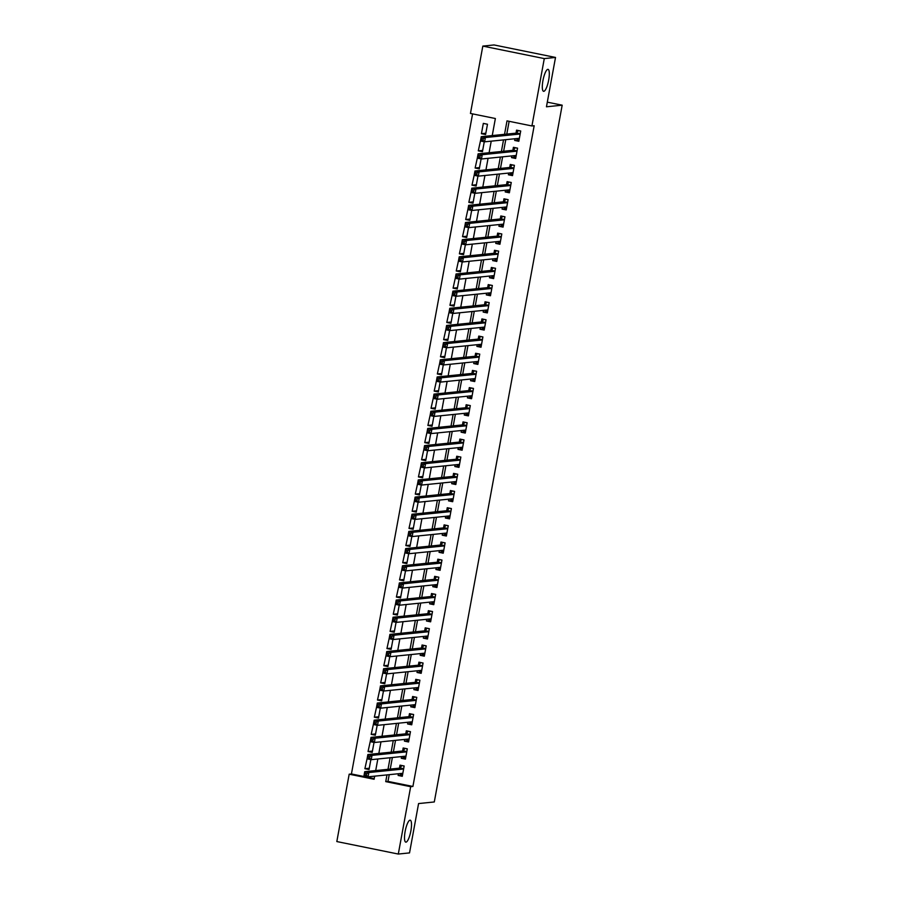 <?xml version="1.0" encoding="UTF-8"?>
<svg xmlns="http://www.w3.org/2000/svg" width="899" height="899" viewBox="0 0 899 899"><rect width="100%" height="100%" fill="white"/><g stroke="black" fill="none" stroke-linecap="round" stroke-linejoin="round"><path stroke-width="1.35" d="M543.794 91.316A11.204 2.764 -78.5 0 1 543.58 91.305A11.204 2.764 -78.5 0 1 543.018 80.202A11.204 2.764 -78.5 0 1 547.828 69.347A11.204 2.764 -78.5 0 1 548.042 69.358A11.204 2.764 -78.5 0 1 548.604 80.46A11.204 2.764 -78.5 0 1 543.794 91.316M405.988 842.149A11.204 2.764 -78.5 0 1 405.775 842.138A11.204 2.764 -78.5 0 1 405.213 831.036A11.204 2.764 -78.5 0 1 410.023 820.18A11.204 2.764 -78.5 0 1 410.236 820.191A11.204 2.764 -78.5 0 1 410.798 831.294A11.204 2.764 -78.5 0 1 405.988 842.149M492.247 135.569L495.371 118.522L470.458 113.454L482.819 46.096L494.045 44.95L555.515 57.446L546.457 106.79L562.178 105.183L434.296 801.964L418.574 803.571L409.528 852.904L398.302 854.05L336.822 841.554L349.183 774.196L374.108 779.264L374.681 776.152M472.582 113.881L351.43 773.96L349.183 774.196M514.981 138.738L514.666 140.446L518.824 141.289L520.712 130.996L516.554 130.153L516.004 133.153M511.834 155.898L511.52 157.606L515.666 158.46L517.566 148.155L513.408 147.312L512.857 150.313M508.688 173.058L508.373 174.777L512.52 175.62L514.408 165.315L510.261 164.472L509.711 167.484M505.53 190.217L505.216 191.937L509.373 192.779L511.261 182.486L507.103 181.632L506.553 184.643M502.384 207.388L502.069 209.096L506.227 209.939L508.115 199.645L503.957 198.803L503.406 201.803M499.237 224.548L498.923 226.256L503.069 227.099L504.957 216.805L500.81 215.962L500.26 218.963M496.079 241.707L495.765 243.415L499.923 244.27L501.811 233.965L497.664 233.122L497.113 236.122M492.933 258.867L492.618 260.586L496.776 261.429L498.664 251.124L494.506 250.282L493.956 253.293M489.786 276.038L489.472 277.746L493.618 278.589L495.518 268.295L491.36 267.452L490.809 270.453M486.629 293.198L486.314 294.906L490.472 295.749L492.36 285.455L488.213 284.612L487.663 287.613M483.482 310.357L483.168 312.065L487.325 312.908L489.213 302.615L485.055 301.772L484.505 304.772M480.336 327.517L480.021 329.236L484.179 330.079L486.067 319.774L481.909 318.931L481.358 321.932M477.189 344.677L476.875 346.396L481.021 347.239L482.909 336.945L478.762 336.091L478.212 339.103M474.031 361.848L473.717 363.556L477.875 364.398L479.763 354.105L475.605 353.262L475.054 356.262M470.885 379.007L470.57 380.715L474.728 381.558L476.616 371.265L472.458 370.422L471.908 373.422M467.738 396.167L467.424 397.875L471.57 398.729L473.47 388.424L469.312 387.581L468.761 390.582M464.581 413.326L464.266 415.046L468.424 415.889L470.312 405.584L466.165 404.741L465.615 407.753M461.434 430.486L461.12 432.205L465.277 433.048L467.165 422.755L463.007 421.901L462.457 424.912M458.288 447.657L457.973 449.365L462.12 450.208L464.019 439.914L459.861 439.072L459.31 442.072M455.13 464.817L454.827 466.525L458.973 467.368L460.861 457.074L456.714 456.231L456.164 459.232M451.983 481.976L451.669 483.684L455.827 484.539L457.715 474.234L453.557 473.391L453.006 476.391M448.837 499.136L448.522 500.855L452.68 501.698L454.568 491.393L450.41 490.551L449.86 493.562M445.69 516.307L445.376 518.015L449.522 518.858L451.41 508.564L447.264 507.721L446.713 510.722M442.533 533.467L442.218 535.175L446.376 536.018L448.264 525.724L444.117 524.881L443.555 527.882M439.386 550.626L439.072 552.334L443.229 553.177L445.117 542.884L440.959 542.041L440.409 545.041M436.24 567.786L435.925 569.505L440.072 570.348L441.971 560.043L437.813 559.2L437.262 562.201M433.082 584.946L432.767 586.665L436.925 587.508L438.813 577.214L434.667 576.36L434.116 579.372M429.936 602.116L429.621 603.825L433.779 604.667L435.667 594.374L431.509 593.531L430.958 596.531M426.789 619.276L426.474 620.984L430.621 621.827L432.52 611.534L428.362 610.691L427.812 613.691M423.643 636.436L423.328 638.144L427.474 638.998L429.362 628.693L425.216 627.85L424.665 630.851M420.485 653.595L420.17 655.315L424.328 656.158L426.216 645.853L422.058 645.01L421.507 648.022M417.338 670.755L417.024 672.474L421.182 673.317L423.069 663.024L418.912 662.17L418.361 665.181M414.192 687.926L413.877 689.634L418.024 690.477L419.912 680.183L415.765 679.341L415.214 682.341M411.034 705.086L410.719 706.794L414.877 707.637L416.765 697.343L412.619 696.5L412.068 699.501M407.888 722.245L407.573 723.953L411.731 724.808L413.619 714.503L409.461 713.66L408.91 716.66M404.741 739.405L404.426 741.124L408.573 741.967L410.472 731.662L406.314 730.82L405.764 733.831M401.583 756.576L401.269 758.284L405.427 759.127L407.314 748.833L403.168 747.99L402.617 750.991M369.287 768.24L364.893 768.69L367.14 758.464M372.433 751.081L368.039 751.53L370.287 741.304M375.58 733.921L371.197 734.371L373.433 724.144M378.737 716.761L374.344 717.2L376.591 706.974M381.884 699.591L377.49 700.04L379.738 689.814M385.03 682.431L380.648 682.88L382.884 672.654M388.188 665.271L383.794 665.721L386.031 655.495M391.335 648.112L386.941 648.561L389.188 638.335M394.481 630.952L390.087 631.39L392.335 621.164M397.628 613.781L393.245 614.231L395.481 604.004M400.785 596.621L396.392 597.071L398.639 586.845M403.932 579.462L399.538 579.911L401.786 569.685M407.078 562.302L402.696 562.74L404.932 552.525M410.236 545.131L405.842 545.581L408.09 535.355M413.383 527.971L408.989 528.421L411.236 518.195M416.529 510.812L412.147 511.261L414.383 501.035M419.687 493.652L415.293 494.102L417.529 483.876M422.833 476.492L418.44 476.931L420.687 466.705M425.98 459.322L421.586 459.771L423.834 449.545M429.126 442.162L424.744 442.611L426.98 432.385M432.284 425.002L427.89 425.452L430.138 415.226M435.431 407.843L431.037 408.292L433.284 398.066M438.577 390.683L434.195 391.121L436.431 380.895M441.735 373.512L437.341 373.962L439.589 363.735M444.881 356.352L440.488 356.802L442.735 346.576M448.028 339.193L443.634 339.642L445.882 329.416M451.186 322.033L446.792 322.471L449.028 312.256M454.332 304.862L449.938 305.312L452.186 295.086M457.479 287.702L453.085 288.152L455.332 277.926M460.625 270.543L456.243 270.992L458.479 260.766M463.783 253.383L459.389 253.833L461.637 243.607M466.929 236.223L462.536 236.662L464.783 226.436M470.076 219.053L465.693 219.502L467.929 209.276M473.234 201.893L468.84 202.342L471.076 192.116M476.38 184.733L471.986 185.183L474.234 174.957M479.527 167.574L475.133 168.023L477.38 157.797M482.673 150.414L478.29 150.852L480.527 140.626M351.43 773.96L374.231 778.601M364.893 768.69L369.051 769.533L370.871 759.588M368.039 751.53L372.197 752.373L374.018 742.428M371.197 734.371L375.344 735.213L377.175 725.268M374.344 717.2L378.501 718.054L380.322 708.109M377.49 700.04L381.648 700.883L383.468 690.938M380.648 682.88L384.794 683.723L386.626 673.778M383.794 665.721L387.941 666.564L389.773 656.618M386.941 648.561L391.099 649.404L392.919 639.459M390.087 631.39L394.245 632.233L396.066 622.299M393.245 614.231L397.392 615.073L399.223 605.128M396.392 597.071L400.549 597.914L402.37 587.968M399.538 579.911L403.696 580.754L405.516 570.809M402.696 562.74L406.842 563.594L408.674 553.649M405.842 545.581L410 546.423L411.821 536.478M408.989 528.421L413.147 529.264L414.967 519.319M412.147 511.261L416.293 512.104L418.125 502.159M415.293 494.102L419.44 494.944L421.271 484.999M418.44 476.931L422.597 477.785L424.418 467.84M421.586 459.771L425.744 460.614L427.564 450.669M424.744 442.611L428.89 443.454L430.722 433.509M427.89 425.452L432.048 426.295L433.869 416.349M431.037 408.292L435.195 409.135L437.015 399.19M434.195 391.121L438.341 391.964L440.173 382.03M437.341 373.962L441.499 374.804L443.319 364.859M440.488 356.802L444.645 357.645L446.466 347.699M443.634 339.642L447.792 340.485L449.624 330.54M446.792 322.471L450.938 323.325L452.77 313.38M449.938 305.312L454.096 306.154L455.917 296.209M453.085 288.152L457.243 288.995L459.063 279.05M456.243 270.992L460.389 271.835L462.221 261.89M459.389 253.833L463.547 254.675L465.367 244.73M462.536 236.662L466.693 237.516L468.514 227.571M465.693 219.502L469.84 220.345L471.672 210.4M468.84 202.342L472.986 203.185L474.818 193.24M471.986 185.183L476.144 186.026L477.965 176.08M475.133 168.023L479.291 168.866L481.111 158.921M478.29 150.852L482.437 151.695L484.269 141.761M485.595 134.535L487.483 124.242L483.325 123.399L481.437 133.693L485.595 134.535M389.222 774.668L387.986 781.4L412.911 786.456L534.175 125.725L531.927 125.95L507.002 120.882L504.541 134.322M509.126 121.32L506.789 134.097M505.766 139.671L503.631 151.257M502.608 156.842L500.485 168.416M499.462 174.001L497.338 185.576M496.315 191.161L494.192 202.747M493.158 208.321L491.034 219.907M490.011 225.48L487.887 237.066M486.865 242.651L484.741 254.226M483.718 259.811L481.583 271.386M480.56 276.971L478.437 288.557M477.414 294.13L475.29 305.716M474.267 311.301L472.132 322.876M471.11 328.461L468.986 340.036M467.963 345.621L465.839 357.195M464.817 362.78L462.693 374.366M461.659 379.94L459.535 391.526M458.512 397.111L456.389 408.685M455.366 414.27L453.242 425.845M452.219 431.43L450.084 443.016M449.062 448.59L446.938 460.176M445.915 465.749L443.791 477.335M442.769 482.92L440.645 494.495M439.611 500.08L437.487 511.655M436.464 517.24L434.341 528.826M433.318 534.399L431.194 545.985M430.16 551.57L428.036 563.145M427.014 568.73L424.89 580.304M423.867 585.89L421.743 597.464M420.721 603.049L418.586 614.635M417.563 620.209L415.439 631.795M414.417 637.38L412.293 648.954M411.27 654.539L409.146 666.114M408.112 671.699L405.988 683.285M404.966 688.859L402.842 700.445M401.819 706.018L399.695 717.604M398.673 723.189L396.538 734.764M395.515 740.349L393.391 751.924M392.369 757.509L390.245 769.095M398.437 773.736L398.122 775.444L402.28 776.286L404.168 765.993L400.01 765.15L399.459 768.151M562.178 105.183L547.311 102.16M555.515 57.446L544.288 58.592L531.927 125.95M482.819 46.096L544.288 58.592M412.911 786.456L410.663 786.692L398.302 854.05M386.975 774.904L385.738 781.624L410.663 786.692M503.519 139.907L501.395 151.482M500.372 157.067L498.237 168.641M497.214 174.226L495.091 185.812M494.068 191.386L491.944 202.972M490.921 208.557L488.786 220.131M487.764 225.716L485.64 237.291M484.617 242.876L482.493 254.451M481.471 260.036L479.347 271.622M478.313 277.195L476.189 288.781M475.166 294.366L473.043 305.941M472.02 311.526L469.896 323.101M468.873 328.686L466.738 340.272M465.716 345.845L463.592 357.431M462.569 363.005L460.445 374.591M459.423 380.176L457.299 391.75M456.265 397.336L454.141 408.91M453.118 414.495L450.995 426.081M449.972 431.655L447.848 443.241M446.814 448.826L444.69 460.4M443.668 465.985L441.544 477.56M440.521 483.145L438.397 494.72M437.375 500.305L435.24 511.891M434.217 517.464L432.093 529.05M431.071 534.635L428.947 546.21M427.924 551.795L425.8 563.37M424.766 568.955L422.642 580.54M421.62 586.114L419.496 597.7M418.473 603.274L416.349 614.86M415.327 620.445L413.192 632.019M412.169 637.605L410.045 649.179M409.023 654.764L406.899 666.35M405.876 671.924L403.741 683.51M402.718 689.095L400.594 700.669M399.572 706.254L397.448 717.829M396.425 723.414L394.301 734.989M393.268 740.574L391.144 752.16M390.121 757.733L387.997 769.319M375.703 770.567L377.827 758.992M378.85 753.407L380.974 741.832M382.008 736.247L384.131 724.661M385.154 719.088L387.278 707.502M388.301 701.917L390.424 690.342M391.447 684.757L393.582 673.182M394.605 667.597L396.729 656.023M397.751 650.438L399.875 638.852M400.898 633.278L403.022 621.692M404.056 616.107L406.179 604.533M407.202 598.948L409.326 587.373M410.349 581.788L412.472 570.202M413.506 564.628L415.63 553.042M416.653 547.469L418.777 535.883M419.799 530.298L421.923 518.723M422.946 513.138L425.081 501.563M426.104 495.978L428.227 484.392M429.25 478.819L431.374 467.233M432.397 461.648L434.52 450.073M435.554 444.488L437.678 432.913M438.701 427.328L440.825 415.754M441.847 410.169L443.971 398.583M444.994 393.009L447.129 381.423M448.151 375.838L450.275 364.264M451.298 358.679L453.422 347.104M454.445 341.519L456.568 329.933M457.602 324.359L459.726 312.773M460.749 307.2L462.873 295.614M463.895 290.029L466.019 278.454M467.053 272.869L469.177 261.294M470.199 255.709L472.323 244.123M473.346 238.55L475.47 226.964M476.492 221.379L478.628 209.804M479.65 204.219L481.774 192.644M482.797 187.059L484.921 175.485M485.943 169.9L488.067 158.314M489.101 152.74L491.225 141.154M387.986 781.4L385.738 781.624M402.516 774.994L398.122 775.444M485.831 133.243L481.437 133.693M405.663 757.835L401.269 758.284M408.82 740.675L404.426 741.124M411.967 723.515L407.573 723.953M415.113 706.344L410.719 706.794M418.26 689.185L413.877 689.634M421.417 672.025L417.024 672.474M424.564 654.865L420.17 655.315M427.71 637.706L423.328 638.144M430.868 620.535L426.474 620.984M434.015 603.375L429.621 603.825M437.161 586.215L432.767 586.665M440.308 569.056L435.925 569.505M443.465 551.896L439.072 552.334M446.612 534.725L442.218 535.175M449.758 517.566L445.376 518.015M452.916 500.406L448.522 500.855M456.063 483.246L451.669 483.684M459.209 466.075L454.827 466.525M462.367 448.916L457.973 449.365M465.513 431.756L461.12 432.205M468.66 414.596L464.266 415.046M471.806 397.437L467.424 397.875M474.964 380.266L470.57 380.715M478.111 363.106L473.717 363.556M481.257 345.946L476.875 346.396M484.415 328.787L480.021 329.236M487.561 311.627L483.168 312.065M490.708 294.456L486.314 294.906M493.866 277.297L489.472 277.746M497.012 260.137L492.618 260.586M500.159 242.977L495.765 243.415M503.305 225.806L498.923 226.256M506.463 208.647L502.069 209.096M509.609 191.487L505.216 191.937M512.756 174.327L508.373 174.777M515.914 157.168L511.52 157.606M519.06 139.997L514.666 140.446M399.729 773.601L402.538 774.893M402.774 765.712L404.112 766.308M366.792 773.623L365.14 773.286L364.825 775.005L366.477 775.343L366.792 773.623L368.86 772.533L368.073 776.826L363.926 775.983L364.713 771.69L368.86 772.533L403.617 768.993M402.831 773.286L368.073 776.826L366.477 775.343M365.14 773.286L364.713 771.69L399.819 768.117L401.696 765.813M364.825 775.005L363.926 775.983M402.876 756.441L403.269 757.239L405.685 757.722M405.921 748.541L407.258 749.148M369.95 756.464L368.287 756.126L367.972 757.846L369.635 758.183L369.95 756.464L372.017 755.374L371.231 759.666L367.073 758.823L367.86 754.531L372.017 755.374L406.764 751.834M405.977 756.126L371.231 759.666L369.635 758.183M368.287 756.126L367.86 754.531L402.977 750.957L404.842 748.653M367.972 757.846L367.073 758.823M406.022 739.281L408.831 740.562M409.079 731.381L410.405 731.988M373.096 739.304L371.433 738.967L371.118 740.686L372.782 741.023L373.096 739.304L375.164 738.214L374.377 742.495L370.219 741.653L371.006 737.371L375.164 738.214L409.922 734.674M409.124 738.967L374.377 742.495L372.782 741.023M371.433 738.967L371.006 737.371L406.123 733.786L408 731.494M371.118 740.686L370.219 741.653M409.169 722.111L411.989 723.403M412.225 714.222L413.562 714.817M376.243 722.144L374.591 721.807L374.265 723.515L375.928 723.852L376.243 722.144L378.31 721.043L377.524 725.336L373.377 724.493L374.164 720.2L378.31 721.043L413.068 717.514M412.281 721.796L377.524 725.336L375.928 723.852M374.591 721.807L374.164 720.2L409.27 716.627L411.146 714.334M374.265 723.515L373.377 724.493M412.326 704.951L415.136 706.243M415.372 697.062L416.709 697.658M379.4 704.973L377.737 704.636L377.423 706.356L379.086 706.693L379.4 704.973L381.468 703.883L380.67 708.176L376.524 707.333L377.31 703.04L381.468 703.883L416.215 700.343M415.428 704.636L380.67 708.176L379.086 706.693M377.737 704.636L377.31 703.04L412.416 699.467L414.293 697.174M377.423 706.356L376.524 707.333M415.473 687.791L418.282 689.084M418.518 679.902L419.855 680.498M382.547 687.814L380.884 687.477L380.569 689.196L382.232 689.533L382.547 687.814L384.615 686.724L383.828 691.016L379.67 690.174L380.457 685.881L384.615 686.724L419.361 683.184M418.574 687.477L383.828 691.016L382.232 689.533M380.884 687.477L380.457 685.881L415.574 682.307L417.451 680.004M380.569 689.196L379.67 690.174M418.619 670.632L421.429 671.913M421.676 662.732L423.013 663.338M385.693 670.654L384.03 670.317L383.716 672.036L385.379 672.373L385.693 670.654L387.761 669.564L386.975 673.857L382.817 673.003L383.603 668.721L387.761 669.564L422.519 666.024M421.732 670.317L386.975 673.857L385.379 672.373M384.03 670.317L383.603 668.721L418.72 665.136L420.597 662.844M383.716 672.036L382.817 673.003M421.777 653.472L422.17 654.27L424.586 654.753M424.822 645.572L426.16 646.179M388.851 653.494L387.188 653.157L386.873 654.877L388.537 655.214L388.851 653.494L390.908 652.404L390.121 656.686L385.974 655.843L386.761 651.55L390.908 652.404L425.665 648.864M424.879 653.146L390.121 656.686L388.537 655.214M387.188 653.157L386.761 651.55L421.867 647.977L423.744 645.684M386.873 654.877L385.974 655.843M424.924 636.301L427.733 637.593M427.969 628.412L429.306 629.008M391.998 636.335L390.335 635.998L390.02 637.706L391.683 638.043L391.998 636.335L394.065 635.233L393.279 639.526L389.121 638.683L389.908 634.391L394.065 635.233L428.812 631.694M428.025 635.986L393.279 639.526L391.683 638.043M390.335 635.998L389.908 634.391L425.025 630.817L426.901 628.525M390.02 637.706L389.121 638.683M428.07 619.141L430.879 620.434M431.127 611.253L432.464 611.848M395.144 619.164L393.481 618.827L393.166 620.546L394.83 620.883L395.144 619.164L397.212 618.074L396.425 622.366L392.267 621.524L393.054 617.231L397.212 618.074L431.969 614.534M431.183 618.827L396.425 622.366L394.83 620.883M393.481 618.827L393.054 617.231L428.171 613.657L430.048 611.365M393.166 620.546L392.267 621.524M431.228 601.982L434.037 603.274M434.273 594.093L435.61 594.689M398.291 602.004L396.639 601.667L396.324 603.386L397.976 603.723L398.291 602.004L400.358 600.914L399.572 605.207L395.425 604.364L396.212 600.071L400.358 600.914L435.116 597.374M434.329 601.667L399.572 605.207L397.976 603.723M396.639 601.667L396.212 600.071L431.318 596.498L433.194 594.194M396.324 603.386L395.425 604.364M434.374 584.822L434.768 585.62L437.184 586.103M437.42 576.922L438.757 577.529M401.448 584.844L399.785 584.507L399.471 586.227L401.134 586.564L401.448 584.844L403.516 583.754L402.73 588.047L398.572 587.193L399.358 582.912L403.516 583.754L438.262 580.215M437.476 584.507L402.73 588.047L401.134 586.564M399.785 584.507L399.358 582.912L434.475 579.327L436.341 577.034M399.471 586.227L398.572 587.193M437.521 567.662L440.33 568.943M440.577 559.762L441.903 560.369M404.595 567.685L402.932 567.348L402.617 569.056L404.28 569.404L404.595 567.685L406.663 566.584L405.876 570.876L401.718 570.033L402.505 565.741L406.663 566.584L441.42 563.055M440.622 567.336L405.876 570.876L404.28 569.404M402.932 567.348L402.505 565.741L437.622 562.167L439.499 559.875M402.617 569.056L401.718 570.033M440.667 550.491L443.488 551.784M443.724 542.603L445.061 543.198M407.741 550.525L406.078 550.188L405.764 551.896L407.427 552.233L407.741 550.525L409.809 549.424L409.023 553.717L404.865 552.874L405.663 548.581L409.809 549.424L444.567 545.884M443.78 550.177L409.023 553.717L407.427 552.233M406.078 550.188L405.663 548.581L440.768 545.008L442.645 542.715M405.764 551.896L404.865 552.874M443.825 533.332L446.634 534.624M446.87 525.443L448.208 526.039M410.899 533.354L409.236 533.017L408.921 534.736L410.585 535.074L410.899 533.354L412.956 532.264L412.169 536.557L408.022 535.714L408.809 531.421L412.956 532.264L447.713 528.724M446.927 533.017L412.169 536.557L410.585 535.074M409.236 533.017L408.809 531.421L443.915 527.848L445.792 525.544M408.921 534.736L408.022 535.714M446.972 516.172L447.365 516.97L449.781 517.453M450.017 508.272L451.354 508.879M414.046 516.195L412.383 515.857L412.068 517.577L413.731 517.914L414.046 516.195L416.113 515.105L415.327 519.397L411.169 518.554L411.956 514.262L416.113 515.105L450.86 511.565M450.073 515.857L415.327 519.397L413.731 517.914M412.383 515.857L411.956 514.262L447.073 510.688L448.949 508.385M412.068 517.577L411.169 518.554M450.118 499.012L452.927 500.293M453.175 491.112L454.512 491.719M417.192 499.035L415.529 498.698L415.214 500.417L416.878 500.754L417.192 499.035L419.26 497.945L418.473 502.226L414.315 501.384L415.102 497.102L419.26 497.945L454.017 494.405M453.231 498.698L418.473 502.226L416.878 500.754M415.529 498.698L415.102 497.102L450.219 493.517L452.096 491.225M415.214 500.417L414.315 501.384M453.276 481.842L456.085 483.134M456.321 473.953L457.658 474.548M420.35 481.875L418.687 481.538L418.372 483.246L420.035 483.583L420.35 481.875L422.406 480.774L421.62 485.067L417.473 484.224L418.26 479.931L422.406 480.774L457.164 477.245M456.377 481.527L421.62 485.067L420.035 483.583M418.687 481.538L418.26 479.931L453.366 476.358L455.242 474.065M418.372 483.246L417.473 484.224M456.422 464.682L459.232 465.974M459.468 456.793L460.805 457.389M423.496 464.716L421.833 464.367L421.519 466.087L423.182 466.424L423.496 464.716L425.564 463.614L424.778 467.907L420.62 467.064L421.406 462.771L425.564 463.614L460.31 460.074M459.524 464.367L424.778 467.907L423.182 466.424M421.833 464.367L421.406 462.771L456.523 459.198L458.4 456.906M421.519 466.087L420.62 467.064M459.569 447.522L462.378 448.815M462.625 439.633L463.951 440.229M426.643 447.545L424.98 447.208L424.665 448.927L426.328 449.264L426.643 447.545L428.711 446.455L427.924 450.747L423.766 449.905L424.553 445.612L428.711 446.455L463.468 442.915M462.682 447.208L427.924 450.747L426.328 449.264M424.98 447.208L424.553 445.612L459.67 442.038L461.547 439.735M424.665 448.927L423.766 449.905M462.715 430.363L465.536 431.644M465.772 422.463L467.109 423.069M429.789 430.385L428.138 430.048L427.823 431.767L429.475 432.104L429.789 430.385L431.857 429.295L431.071 433.588L426.924 432.734L427.71 428.452L431.857 429.295L466.615 425.755M465.828 430.048L431.071 433.588L429.475 432.104M428.138 430.048L427.71 428.452L462.816 424.867L464.693 422.575M427.823 431.767L426.924 432.734M465.873 413.203L466.266 414.001L468.682 414.484M468.918 405.303L470.256 405.91M432.947 413.225L431.284 412.888L430.969 414.608L432.633 414.945L432.947 413.225L435.015 412.135L434.217 416.417L430.07 415.574L430.857 411.281L435.015 412.135L469.761 408.596M468.975 412.877L434.217 416.417L432.633 414.945M431.284 412.888L430.857 411.281L465.974 407.708L467.84 405.415M430.969 414.608L430.07 415.574M469.02 396.032L471.829 397.324M472.076 388.143L473.402 388.739M436.094 396.066L434.431 395.729L434.116 397.437L435.779 397.774L436.094 396.066L438.161 394.964L437.375 399.257L433.217 398.414L434.003 394.122L438.161 394.964L472.908 391.425M472.121 395.717L437.375 399.257L435.779 397.774M434.431 395.729L434.003 394.122L469.121 390.548L470.997 388.256M434.116 397.437L433.217 398.414M472.166 378.872L474.987 380.165M475.223 370.984L476.56 371.579M439.24 378.895L437.577 378.558L437.262 380.277L438.926 380.614L439.24 378.895L441.308 377.805L440.521 382.097L436.363 381.255L437.161 376.962L441.308 377.805L476.065 374.265M475.279 378.558L440.521 382.097L438.926 380.614M437.577 378.558L437.161 376.962L472.267 373.388L474.144 371.096M437.262 380.277L436.363 381.255M475.324 361.713L478.133 363.005M478.369 353.824L479.706 354.42M442.398 361.735L440.735 361.398L440.42 363.117L442.083 363.454L442.398 361.735L444.454 360.645L443.668 364.938L439.521 364.095L440.308 359.802L444.454 360.645L479.212 357.105M478.425 361.398L443.668 364.938L442.083 363.454M440.735 361.398L440.308 359.802L475.414 356.229L477.29 353.925M440.42 363.117L439.521 364.095M478.47 344.553L478.864 345.351L481.28 345.834M481.516 336.653L482.853 337.26M445.544 344.575L443.881 344.238L443.567 345.958L445.23 346.295L445.544 344.575L447.612 343.485L446.825 347.778L442.668 346.924L443.454 342.643L447.612 343.485L482.358 339.946M481.572 344.238L446.825 347.778L445.23 346.295M443.881 344.238L443.454 342.643L478.571 339.058L480.448 336.765M443.567 345.958L442.668 346.924M481.617 327.393L484.426 328.674M484.673 319.493L486.011 320.1M448.691 327.416L447.028 327.079L446.713 328.787L448.376 329.135L448.691 327.416L450.759 326.315L449.972 330.607L445.814 329.764L446.601 325.472L450.759 326.315L485.516 322.786M484.73 327.067L449.972 330.607L448.376 329.135M447.028 327.079L446.601 325.472L481.718 321.898L483.595 319.606M446.713 328.787L445.814 329.764M484.775 310.222L487.584 311.515M487.82 302.334L489.157 302.929M451.837 310.256L450.185 309.919L449.871 311.627L451.523 311.964L451.837 310.256L453.905 309.155L453.118 313.448L448.972 312.605L449.758 308.312L453.905 309.155L488.663 305.615M487.876 309.908L453.118 313.448L451.523 311.964M450.185 309.919L449.758 308.312L484.864 304.739L486.741 302.446M449.871 311.627L448.972 312.605M487.921 293.063L490.73 294.355M490.966 285.174L492.304 285.77M454.995 293.085L453.332 292.748L453.017 294.467L454.68 294.805L454.995 293.085L457.063 291.995L456.276 296.288L452.118 295.445L452.905 291.152L457.063 291.995L491.809 288.455M491.023 292.748L456.276 296.288L454.68 294.805M453.332 292.748L452.905 291.152L488.022 287.579L489.888 285.275M453.017 294.467L452.118 295.445M491.068 275.903L493.877 277.184M494.124 268.003L495.45 268.61M458.142 275.926L456.478 275.588L456.164 277.308L457.827 277.645L458.142 275.926L460.209 274.836L459.423 279.128L455.265 278.285L456.051 273.993L460.209 274.836L494.967 271.296M494.169 275.588L459.423 279.128L457.827 277.645M456.478 275.588L456.051 273.993L491.169 270.419L493.045 268.116M456.164 277.308L455.265 278.285M494.214 258.743L497.035 260.025M497.271 250.843L498.608 251.45M461.288 258.766L459.636 258.429L459.31 260.148L460.973 260.485L461.288 258.766L463.356 257.676L462.569 261.957L458.423 261.115L459.209 256.833L463.356 257.676L498.113 254.136M497.327 258.429L462.569 261.957L460.973 260.485M459.636 258.429L459.209 256.833L494.315 253.248L496.192 250.956M459.31 260.148L458.423 261.115M497.372 241.573L500.181 242.865M500.417 233.684L501.754 234.279M464.446 241.606L462.783 241.269L462.468 242.977L464.131 243.314L464.446 241.606L466.514 240.505L465.716 244.798L461.569 243.955L462.356 239.662L466.514 240.505L501.26 236.976M500.473 241.258L465.716 244.798L464.131 243.314M462.783 241.269L462.356 239.662L497.462 236.089L499.338 233.796M462.468 242.977L461.569 243.955M500.518 224.413L503.328 225.705M503.564 216.524L504.901 217.12M467.592 224.447L465.929 224.098L465.615 225.818L467.278 226.155L467.592 224.447L469.66 223.345L468.873 227.638L464.716 226.795L465.502 222.502L469.66 223.345L504.406 219.805M503.62 224.098L468.873 227.638L467.278 226.155M465.929 224.098L465.502 222.502L500.619 218.929L502.496 216.637M465.615 225.818L464.716 226.795M503.665 207.253L506.474 208.546M506.721 199.364L508.059 199.96M470.739 207.276L469.076 206.939L468.761 208.658L470.424 208.995L470.739 207.276L472.807 206.186L472.02 210.478L467.862 209.636L468.649 205.343L472.807 206.186L507.564 202.646M506.778 206.939L472.02 210.478L470.424 208.995M469.076 206.939L468.649 205.343L503.766 201.769L505.643 199.466M468.761 208.658L467.862 209.636M506.822 190.094L507.216 190.891L509.632 191.375M509.868 182.194L511.205 182.8M473.897 190.116L472.233 189.779L471.919 191.498L473.582 191.835L473.897 190.116L475.953 189.026L475.166 193.319L471.02 192.465L471.806 188.183L475.953 189.026L510.711 185.486M509.924 189.779L475.166 193.319L473.582 191.835M472.233 189.779L471.806 188.183L506.912 184.598L508.789 182.306M471.919 191.498L471.02 192.465M509.969 172.934L510.362 173.732L512.778 174.215M513.014 165.034L514.352 165.641M477.043 172.956L475.38 172.619L475.065 174.339L476.728 174.676L477.043 172.956L479.111 171.866L478.324 176.148L474.166 175.305L474.953 171.012L479.111 171.866L513.857 168.327M513.071 172.608L478.324 176.148L476.728 174.676M475.38 172.619L474.953 171.012L510.07 167.439L511.947 165.146M475.065 174.339L474.166 175.305M513.115 155.763L515.925 157.055M516.172 147.874L517.509 148.47M480.19 155.797L478.526 155.46L478.212 157.168L479.875 157.505L480.19 155.797L482.257 154.695L481.471 158.988L477.313 158.145L478.099 153.853L482.257 154.695L517.015 151.156M516.228 155.448L481.471 158.988L479.875 157.505M478.526 155.46L478.099 153.853L513.217 150.279L515.093 147.987M478.212 157.168L477.313 158.145M516.273 138.603L519.083 139.896M519.319 130.715L520.656 131.31M483.336 138.626L481.684 138.289L481.37 140.008L483.021 140.345L483.336 138.626L485.404 137.536L484.617 141.828L480.471 140.986L481.257 136.693L485.404 137.536L520.161 133.996M519.375 138.289L484.617 141.828L483.021 140.345M481.684 138.289L481.257 136.693L516.363 133.119L518.24 130.827M481.37 140.008L480.471 140.986M403.64 768.892L399.819 768.117M403.673 768.712L400.01 767.971M406.786 751.733L402.977 750.957M406.82 751.553L403.168 750.811M409.933 734.562L406.123 733.786M409.966 734.393L406.314 733.651M413.091 717.402L409.27 716.627M413.113 717.233L409.461 716.492M416.237 700.242L412.416 699.467M416.271 700.063L412.607 699.321M419.383 683.083L415.574 682.307M419.417 682.903L415.765 682.161M422.53 665.912L418.72 665.136M422.564 665.743L418.912 665.002M425.688 648.752L421.867 647.977M425.721 648.584L422.058 647.842M428.834 631.592L425.025 630.817M428.868 631.424L425.216 630.671M431.981 614.433L428.171 613.657M432.014 614.253L428.362 613.511M435.138 597.273L431.318 596.498M435.161 597.093L431.509 596.352M438.285 580.102L434.475 579.327M438.319 579.934L434.655 579.192M441.431 562.943L437.622 562.167M441.465 562.774L437.813 562.032M444.589 545.783L440.768 545.008M444.612 545.614L440.959 544.861M447.736 528.623L443.915 527.848M447.769 528.443L444.106 527.702M450.882 511.464L447.073 510.688M450.916 511.284L447.264 510.542M454.029 494.293L450.219 493.517M454.062 494.124L450.41 493.382M457.186 477.133L453.366 476.358M457.22 476.964L453.557 476.223M460.333 459.973L456.523 459.198M460.367 459.794L456.714 459.052M463.479 442.814L459.67 442.038M463.513 442.634L459.861 441.892M466.637 425.643L462.816 424.867M466.66 425.474L463.007 424.733M469.784 408.483L465.974 407.708M469.817 408.315L466.154 407.573M472.93 391.323L469.121 390.548M472.964 391.155L469.312 390.402M476.077 374.164L472.267 373.388M476.11 373.984L472.458 373.242M479.234 357.004L475.414 356.229M479.268 356.824L475.605 356.083M482.381 339.833L478.571 339.058M482.415 339.665L478.762 338.923M485.527 322.674L481.718 321.898M485.561 322.505L481.909 321.763M488.685 305.514L484.864 304.739M488.719 305.345L485.055 304.592M491.832 288.354L488.022 287.579M491.865 288.174L488.213 287.433M494.978 271.195L491.169 270.419M495.012 271.015L491.36 270.273M498.136 254.024L494.315 253.248M498.158 253.855L494.506 253.113M501.282 236.864L497.462 236.089M501.316 236.695L497.653 235.954M504.429 219.704L500.619 218.929M504.463 219.525L500.81 218.783M507.575 202.545L503.766 201.769M507.609 202.365L503.957 201.623M510.733 185.374L506.912 184.598M510.767 185.205L507.103 184.464M513.88 168.214L510.07 167.439M513.913 168.046L510.261 167.304M517.026 151.054L513.217 150.279M517.06 150.886L513.408 150.144M520.184 133.895L516.363 133.119M520.206 133.715L516.554 132.973"/></g></svg>

